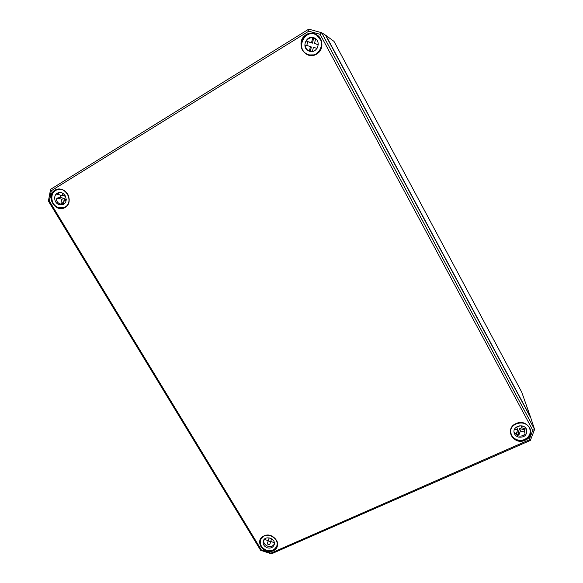 <?xml version="1.0" encoding="UTF-8"?>
<svg xmlns="http://www.w3.org/2000/svg" width="583" height="583" viewBox="0 0 583 583"><rect width="100%" height="100%" fill="white"/><g stroke="black" fill="none" stroke-linecap="round" stroke-linejoin="round"><path stroke-width="0.87" d="M532.804 430.283L529.08 439.954L270.884 553.136L261.373 549.995L49.402 201.091L51.297 190.743L308.764 31.183L320.103 34.31L532.804 430.283L534.582 429.46L321.641 32.699L308.764 29.15L50.561 189.358L48.418 201.099L260.63 550.286L271.416 553.85L530.348 440.435L534.582 429.46L530.916 418.222L325.503 35.148L321.641 32.699L320.103 34.31M529.08 439.954L530.348 440.435M270.884 553.136L271.416 553.85M261.373 549.995L260.63 550.286M49.402 201.091L48.418 201.099M51.297 190.743L50.561 189.358M308.764 31.183L308.764 29.15M66.119 200.603L64.283 200.056L63.525 204.086L60.931 203.299L61.689 199.269L64.319 198.584L60.202 197.346L60.34 195.32M60.931 203.299L63.562 202.585L64.319 198.584M64.283 200.056L66.251 199.532M65.128 195.56L64.917 196.697L65.835 196.974M57.36 193.986L62.315 195.917L62.796 193.352M62.315 195.917L64.917 195.254M61.689 199.269L57.542 198.031L60.202 197.346M57.542 198.031L57.608 198.49L56.07 198.883C56.646 201.58 58.183 203.372 60.683 204.269L63.051 204.465M65.529 207.009L63.438 207.65L58.759 207.592C50.138 205.456 49.315 191.202 57.797 189.672C68.182 186.779 73.881 205.172 63.438 207.65M59.328 192.587L56.85 194.671L58.38 194.292M57.797 189.672L59.998 189.198M59.313 204.648C53.578 203.227 53.009 193.767 58.621 192.711C65.573 190.714 69.421 203.073 62.381 204.699L59.313 204.648M267.211 543.954L269.164 537.854L267.211 543.954L269.689 544.762L271.591 538.772M270.585 541.745L268.26 540.951M274.287 542.649L270.665 541.461M268.195 540.645L264.274 539.355M264.245 539.392L263.654 541.447C264.048 543.728 265.44 545.316 267.808 546.22C270.25 546.905 272.254 546.431 273.813 544.792L274.345 543.188M267.269 547.794C263.931 546.329 262.612 544.034 263.327 540.9C265.229 534.764 276.422 538.881 274.127 544.886C272.866 547.619 270.585 548.588 267.269 547.794M275.766 539.29C277.158 541.41 277.515 543.582 276.852 545.805C274.979 549.937 271.547 551.401 266.555 550.206C261.527 547.998 259.559 544.544 260.659 539.829C261.505 537.679 263.115 536.236 265.491 535.5M309.296 51.18L310.506 46.538L311.388 47.004L310.236 51.435M317.065 48.36L313.428 47.347L312.35 51.479M315.665 38.813L314.448 43.463L318.231 44.512M314.448 43.463L318.216 44.767M315.243 38.493C311.89 36.926 309.012 37.633 306.6 40.613L307.124 40.912L306.847 41.357L311.519 42.654L312.743 37.961L315.643 38.901M312.743 37.961L315.483 38.667M311.519 42.654L312.393 43.157L313.61 38.5M306.847 41.357L312.393 43.157M310.506 46.538L305.835 45.241L305.864 45.773L305.346 45.627M306.76 45.496L307.758 41.867M308.225 54.562L311.198 55.443M319.324 36.984L317.691 35.891M309.988 55.356L308.48 54.685M308.895 51.02C306.826 49.825 305.638 47.988 305.332 45.496L305.864 45.773M317.021 35.432C326.618 41.255 319.309 58.242 308.837 54.722L307.489 54.241C294.561 48.95 305.426 27.204 317.021 35.432L321.51 41.24M314.558 54.882L309.303 54.933L307.489 54.241M309.726 51.311L308.662 50.91C300.34 47.252 307.394 33.202 315.024 38.354C321.612 42.085 316.824 53.687 309.726 51.311M514.075 432.375L517.995 435.8C520.736 436.514 523.075 435.924 525.021 434.029L524.875 432.265L520.444 430.895L519.016 434.663L516.246 433.803L517.675 430.035L516.953 427.609L516.021 427.324M519.016 434.663L518.28 432.207L516.946 431.952M520.444 430.895L519.701 428.461L518.28 432.207M524.875 432.265L524.095 429.824L519.701 428.461M522.332 425.947L521.639 427.754L526.07 429.124L526.136 428.709M521.639 427.754L521.005 425.721M517.361 426.428L518.863 426.894L519.278 425.809M517.675 430.035L514.621 429.088M524.773 428.724L524.095 429.824M526.434 429.263L526.077 428.687M528.912 426.669L529.772 428.971C532.294 435.494 524.387 442.344 517.325 439.837C514.097 438.729 512.012 436.674 511.08 433.672C507.647 423.171 526.668 418.31 529.772 428.971M511.08 433.672L510.504 431.311M518.374 437.082C516.239 436.354 514.855 435.005 514.221 433.023C511.859 425.969 524.664 422.711 526.682 429.89C527.076 435.282 524.306 437.68 518.374 437.082M333.979 41.364L521.734 392.155L530.508 417.049L325.897 35.425L333.979 41.364M307.809 54.379L309.077 55.196M309.806 55.334L308.932 54.882M318.682 36.277L317.312 35.629M318.347 36.328L319.2 36.838M301.739 40.38C305.594 33.311 310.914 31.65 317.684 35.403C323.696 39.702 323.011 50.327 316.554 53.942C313.749 55.574 310.841 55.866 307.831 54.824C301.965 51.88 299.932 47.063 301.739 40.38M316.627 54.102C328.499 47.041 317.888 27.255 306.133 34.659C294.349 41.859 304.953 61.368 316.627 54.102M516.064 423.557C504.018 428.454 513.47 445.849 525.079 440.252C537.198 435.465 527.761 417.851 516.064 423.557M264.019 535.901C253.882 539.989 263.356 555.57 273.063 550.848C283.272 546.847 273.791 531.098 264.019 535.901M65.216 207.41C75.054 201.565 64.545 184.104 54.824 190.233C45.066 196.187 55.56 213.436 65.216 207.41M524.977 440.027L518.425 440.741C514.395 439.779 511.83 437.483 510.737 433.847C509.943 429.336 511.743 425.933 516.13 423.637C522.572 421.604 527.251 423.382 530.166 428.964C531.463 433.818 529.736 437.505 524.977 440.027M57.557 189.351C61.098 188.775 64.181 189.978 66.797 192.958C68.087 194.219 68.889 196.471 69.209 199.721C68.991 202.979 67.65 205.486 65.194 207.235L63.416 208.044C52.237 211.993 45.714 191.443 57.557 189.351L60.77 189.3C69.115 190.328 72.307 203.423 65.201 207.235L63.416 208.044M260.696 546.133C259.661 544.048 259.515 541.979 260.258 539.938L264.135 535.952C270.497 532.745 279.432 539.785 277.093 546.154C276.422 548.195 275.067 549.682 273.012 550.622C267.845 552.239 263.742 550.738 260.696 546.133M317.684 35.403C321.801 38.23 322.457 45.175 321.539 47.092C320.716 50.058 319.061 52.346 316.554 53.942C313.749 55.574 310.841 55.866 307.831 54.824M510.737 433.847C510.016 430.239 511.182 427.208 514.235 424.745C515.394 423.513 517.857 422.85 521.617 422.755C525.698 423.455 528.548 425.517 530.166 428.964M260.258 539.938C262.073 536.972 263.589 534.611 270.089 535.522C276.327 538.539 278.659 542.081 277.093 546.154M276.852 545.805L277.399 544.114M260.659 539.829L261.271 538.167"/></g></svg>
